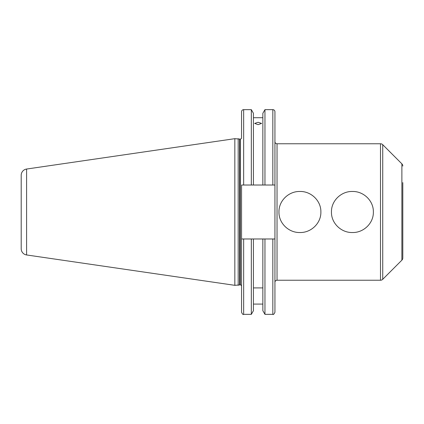 <?xml version="1.0" encoding="UTF-8"?>
<svg xmlns="http://www.w3.org/2000/svg" width="424" height="424" viewBox="0 0 424 424"><rect width="100%" height="100%" fill="white"/><g stroke="black" fill="none" stroke-linecap="round" stroke-linejoin="round"><path stroke-width="0.64" d="M320.878 212C321.138 223.263 311.052 232.829 299.911 232.527C288.776 232.818 278.701 223.257 278.96 212C278.695 200.764 288.776 191.16 299.932 191.473C311.073 191.176 321.143 200.769 320.878 212M373.369 212C373.629 223.263 363.543 232.829 352.402 232.527C341.262 232.818 331.192 223.257 331.451 212C331.186 200.764 341.267 191.16 352.424 191.473C363.564 191.176 373.634 200.769 373.369 212M274.938 282.336A2.099 2.099 0 0 1 277.036 280.238L380.498 280.238A3.148 3.148 0 0 0 382.729 279.315L401.878 260.161L401.878 163.839L382.729 144.685L382.729 279.315M380.498 280.238L380.498 143.763A3.148 3.148 0 0 1 382.729 144.685M402.8 182.606L402.8 257.935A3.148 3.148 0 0 1 401.878 260.161M402.8 166.065A3.148 3.148 0 0 0 401.878 163.839M258.137 124.656L254.676 123.416L258.137 122.287L261.603 123.416L258.137 124.656M241.553 286.168A1.261 1.261 0 0 0 240.291 284.907L240.291 139.093A1.261 1.261 0 0 0 241.553 137.832L241.553 111.745A2.099 2.099 0 0 1 243.652 109.646L251.321 109.646L253.43 113.298L253.43 185.018L251.321 185.018L251.321 109.646M240.291 284.907L239.926 284.907L239.926 139.093L240.291 139.093M239.926 284.907A1.261 1.261 0 0 0 239.597 284.949L239.597 139.051A1.261 1.261 0 0 0 239.926 139.093M239.597 284.949L234.832 285.326L234.832 138.674L239.597 139.051M234.832 285.326L26.59 254.957L26.59 169.043L234.832 138.674M26.59 254.957A6.296 6.296 0 0 1 21.2 248.724L21.2 175.276A6.296 6.296 0 0 1 26.59 169.043M380.498 143.763L277.036 143.763A2.099 2.099 0 0 1 274.938 141.664L274.938 185.018L272.833 185.018L274.938 185.018L274.938 111.745A2.099 2.099 0 0 0 272.833 109.646L264.958 109.646L264.958 185.018L253.43 185.018M272.833 109.646L272.833 185.018L264.958 185.018M272.833 238.982L272.833 314.354L264.958 314.354L262.848 310.702L262.848 238.982L274.938 238.982L274.938 312.255L274.938 240.344M264.958 314.354L264.958 238.982M262.848 117.729L253.43 117.729M251.321 185.018L241.553 185.018L243.652 185.018L243.652 109.646M274.938 185.018L274.938 238.982M262.848 287.912L253.43 287.912M253.43 238.982L253.43 310.702L251.321 314.354L243.652 314.354C243.138 314.889 242.438 314.189 241.553 312.255L241.553 238.982L262.848 238.982M262.848 304.082L253.43 304.082M241.553 238.982L241.553 185.018M251.321 314.354L251.321 238.982M262.848 185.018L262.848 113.298L264.958 109.646M238.193 285.326L238.193 138.674M402.8 257.935L402.8 241.394M277.036 143.763L277.036 280.238M243.652 314.354L243.652 238.982M272.833 314.354C273.31 314.905 274.01 314.205 274.938 312.255"/></g></svg>

